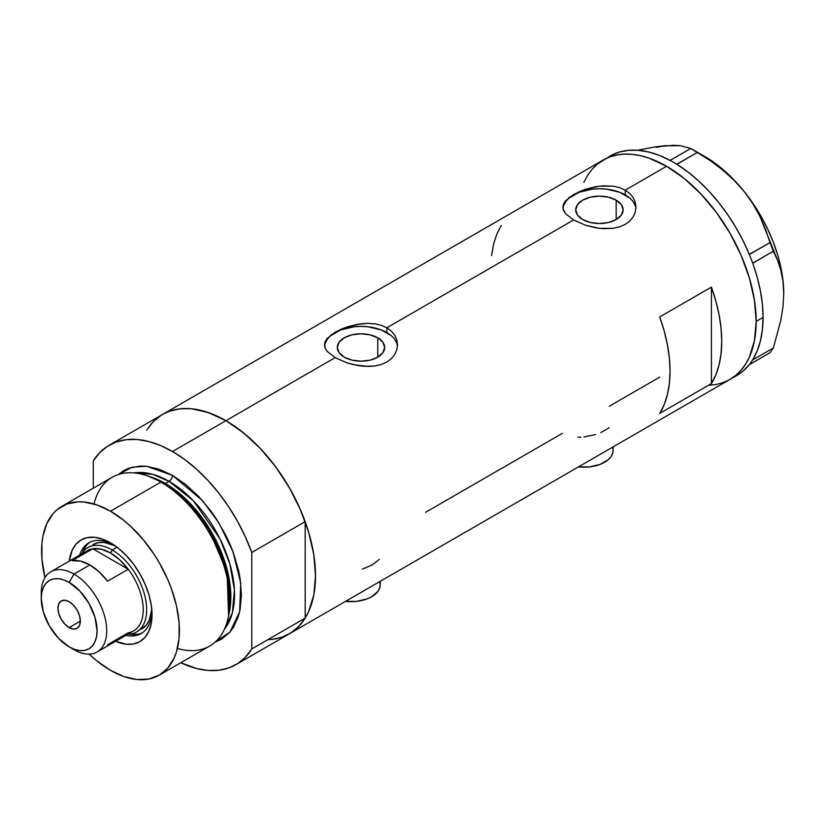 <?xml version="1.0" encoding="UTF-8"?>
<svg xmlns="http://www.w3.org/2000/svg" width="825" height="825" viewBox="0 0 825 825"><rect width="100%" height="100%" fill="white"/><g stroke="black" fill="none" stroke-linecap="round" stroke-linejoin="round"><path stroke-width="1.24" d="M578.418 466.919A29.236 16.882 0 0 0 613.15 450.337L612.583 453.626L610.923 456.792L608.221 459.711L600.157 464.372L589.617 466.888L578.212 466.888M345.5 601.384A29.236 16.882 0 0 0 380.232 584.812L379.675 588.101L378.005 591.267L371.673 596.743L367.238 598.847L356.699 601.363L345.293 601.363M377.757 337.817L377.757 357.163L370.064 360.133L360.989 361.175L351.914 360.133L344.231 357.163A23.708 13.685 180 0 1 337.281 347.49A23.708 13.685 180 0 1 351.914 334.847A23.708 13.685 180 0 1 377.757 337.817L382.893 342.251L384.698 347.49L382.893 352.729L377.757 357.163L377.757 337.817A23.708 13.685 180 0 1 384.698 347.49A23.708 13.685 180 0 1 370.064 360.133A23.708 13.685 180 0 1 344.231 357.163L339.085 352.729L337.281 347.49L339.085 342.251L344.231 337.817L351.914 334.847L360.989 333.805L370.064 334.847L377.757 337.817M616.182 200.155L616.182 219.512L608.489 222.482L599.414 223.523L590.349 222.482L582.656 219.512A23.708 13.685 180 0 1 575.716 209.839A23.708 13.685 180 0 1 590.349 197.196A23.708 13.685 180 0 1 616.182 200.155L621.318 204.6L623.123 209.839L621.318 215.078L616.182 219.512L616.182 200.155A23.708 13.685 180 0 1 623.123 209.839A23.708 13.685 180 0 1 608.489 222.482A23.708 13.685 180 0 1 582.656 219.512L577.521 215.078L575.716 209.839L577.521 204.6L582.656 200.155L590.349 197.196L599.414 196.154L608.489 197.196L616.182 200.155M635.91 208.663A36.547 21.099 0 0 0 625.257 194.917L625.257 190.142L629.826 193.524L633.198 197.639L635.271 202.311L635.962 207.24L635.271 212.18L633.198 216.851L629.826 220.987L625.247 224.39L619.699 226.834L613.357 228.298L602.982 228.659L595.867 227.813L585.492 225.204L573.571 219.976L386.832 327.793L391.401 331.186L394.762 335.301L396.846 339.962L397.537 344.881L396.835 349.831L394.773 354.502L391.401 358.648L386.822 362.041L381.274 364.495L374.932 365.96L368.094 366.434L353.894 364.753L347.057 362.856L335.146 357.637L327.195 351.388L325.143 348.15L324.617 343.262L327.216 338.405L335.156 332.197L347.057 326.948L357.411 324.318L368.074 323.359L374.942 323.854L381.263 325.328L386.832 327.793L573.571 219.976L565.62 213.737L563.568 210.499L562.877 207.23L563.568 203.971L565.641 200.743L573.581 194.535L585.482 189.296L599.424 186.141L613.367 186.192L619.688 187.677L625.257 190.142L666.6 166.268L684.08 178.344L692.608 185.738L700.889 193.937L716.368 212.438L729.95 233.145L735.848 244.066L741.087 255.245L749.368 277.912L754.462 300.259L755.752 311.046L756.185 321.43L754.462 340.622L749.368 357.081L745.604 364.083L741.087 370.188L735.848 375.313L729.95 379.428A126.689 73.147 -120 0 0 749.368 277.912A126.689 73.147 -120 0 0 666.6 166.268L625.257 190.142L629.826 193.524L633.198 197.639L635.271 202.311L635.962 207.23L635.271 212.18L633.198 216.851L629.826 220.987L625.247 224.39L619.699 226.834L613.357 228.298L599.435 228.339L585.492 225.204L573.571 219.976L565.62 213.737L563.042 208.859L563.568 203.971L569.023 197.567L579.16 191.73L585.482 189.296L595.846 186.667L602.982 185.811L613.367 186.192L619.688 187.677L625.257 190.142L625.257 194.917A36.547 21.099 0 0 0 586.606 190.08A36.547 21.099 0 0 0 562.959 208.385M330.598 335.228L340.725 329.381L347.057 326.948L360.999 323.792L368.074 323.359L374.942 323.854L381.263 325.328L386.832 327.793L386.832 332.568A36.547 21.099 0 0 0 348.171 327.731A36.547 21.099 0 0 0 324.534 346.036M397.475 346.314A36.547 21.099 0 0 0 386.832 332.568L386.832 327.793L391.401 331.186L394.762 335.301L396.846 339.962L397.537 344.891L396.835 349.831L394.773 354.502L391.401 358.648L386.822 362.041L381.274 364.495L374.932 365.96L364.557 366.321L357.442 365.465L347.057 362.856L335.146 357.637L225.926 420.698L335.146 357.637L327.195 351.388L325.143 348.15L324.442 344.881L325.143 341.632L327.216 338.405M160.782 415.522L153.058 421.895L146.685 430.145L151.439 423.658L156.678 418.533L162.587 414.418A126.689 73.147 60 0 1 225.926 420.698A126.689 73.147 60 0 1 308.694 532.331A126.689 73.147 60 0 1 289.276 633.847L282.758 636.91L275.694 638.88L268.156 639.746M711.398 383.594L659.711 413.428A126.689 73.147 -120 0 0 659.711 316.955L711.398 287.121A126.689 73.147 60 0 1 711.398 383.594L659.711 413.428L664.187 404.59L667.425 394.494L669.395 383.295L670.044 371.168L669.395 358.267L667.425 344.809L664.187 330.969L659.711 316.955L711.398 287.121L711.398 383.594L711.398 287.121L715.863 301.125L719.111 314.964L721.071 328.433L721.731 341.323L721.071 353.461L719.111 364.66L715.863 374.756L711.398 383.594M562.382 433.331L425.576 512.315M659.711 377.128L609.18 406.312M666.6 166.268A126.689 73.147 -120 0 0 603.261 159.998L609.778 156.946L616.832 154.966L624.37 154.11L632.321 154.358L640.602 155.708L649.131 158.173L666.6 166.268L649.131 158.173L640.602 155.708L632.321 154.358L624.37 154.11L616.832 154.966L609.778 156.946L603.261 159.998A126.689 73.147 60 0 1 700.889 193.937A126.689 73.147 60 0 1 756.185 321.43A126.689 73.147 60 0 1 729.95 379.428L723.432 382.48L716.368 384.46L708.83 385.316L716.368 384.46L723.432 382.48L729.95 379.428L735.848 375.313L741.087 370.188L745.604 364.083L749.368 357.081L752.328 349.233L754.462 340.622L756.185 321.43L763.073 317.45L756.185 321.43L754.462 300.259L749.368 277.912L741.087 255.245L729.95 233.145L723.432 222.564L716.368 212.438L700.889 193.937L684.08 178.344L666.6 166.268M656.267 147.386L664.878 145.705L654.627 146.994L637.653 150.243L654.627 146.994L673.499 145.293L680.594 145.695L690.773 148.469L670.044 160.38L672.416 161.679A126.689 73.147 -120 0 0 670.044 160.38A126.689 73.147 -120 0 0 610.149 156.018L597.352 164.113L592.123 169.238L587.596 175.343L583.842 182.346L587.596 175.343L592.123 169.238L597.352 164.113L603.261 159.998L162.587 414.418L169.094 411.366L176.158 409.396L183.697 408.53L191.648 408.777L208.447 412.593L225.926 420.698L243.406 432.774L260.205 448.357L275.694 466.857L289.276 487.565L300.413 509.675L308.694 532.331L313.789 554.678L315.511 575.86L313.789 595.042L308.694 611.5L304.93 618.513L300.413 624.607L295.175 629.733L289.276 633.847A126.689 73.147 -120 0 0 305.178 618.121L251.769 648.955A126.689 73.147 60 0 1 235.868 664.682A126.689 73.147 60 0 1 180.778 662.733L196.536 668.487L207.993 670.436L218.8 670.261L228.752 667.961L237.672 663.578L245.386 657.205L251.769 648.955L251.769 552.482L305.178 521.647A126.689 73.147 -120 0 0 225.926 420.698A126.689 73.147 -120 0 0 162.587 414.418L109.178 445.252A126.689 73.147 60 0 1 172.518 451.522L225.926 420.698L172.518 451.522A126.689 73.147 60 0 1 251.769 552.482L245.386 536.858L237.672 521.575L228.752 506.901L218.8 493.113L207.993 480.459L196.536 469.177L184.645 459.473L172.518 451.522L160.401 445.479L148.51 441.447L137.053 439.498L126.246 439.684L116.294 441.973L107.374 446.356L99.66 452.729L93.277 460.979A126.689 73.147 60 0 1 109.178 445.252M501.218 225.452L496.753 234.3L493.505 244.396L491.545 255.585M396.835 343.375L394.752 339.415M391.38 335.765L381.294 329.948L368.115 326.793L360.989 326.391L353.863 326.793L340.684 329.948L330.608 335.765M327.226 339.415L325.143 343.375M635.26 205.724L633.177 201.764M629.805 198.113L619.719 192.297L606.55 189.142L599.414 188.739L592.288 189.142L579.109 192.297L569.033 198.113M565.651 201.764L563.578 205.724M362.464 569.085L372.539 564.764L379.211 559.422M600.817 432.609L609.242 427.742M583.904 436.972L595.547 434.558M577.995 437.219L580.934 437.188M379.675 581.512L380.232 584.812L380.232 581.336M612.583 447.047L613.15 450.337L613.15 446.861M733.301 377.272A126.689 73.147 -120 0 0 736.838 375.447A126.689 73.147 -120 0 0 749.296 364.629A126.689 73.147 -120 0 0 750.533 363.01L751.606 361.474A126.689 73.147 -120 0 0 752.74 359.721A126.689 73.147 -120 0 0 763.073 317.45L762.424 304.559L760.454 291.091L757.216 277.262L752.74 263.247A126.689 73.147 -120 0 0 751.606 260.195L752.74 263.247L773.355 251.213L777.583 260.36L780.893 270.456L783.007 281.49L783.75 293.587L783.007 306.601L780.883 320.069L773.355 347.954L752.74 359.865L751.606 361.474A126.689 73.147 -120 0 0 752.74 359.721L757.216 350.883L760.454 340.787L762.424 329.588L763.073 317.45A126.689 73.147 -120 0 0 752.74 263.247A126.689 73.147 -120 0 0 751.606 260.195L750.533 257.41A126.689 73.147 -120 0 0 749.296 254.368L750.533 257.41A126.689 73.147 -120 0 0 749.296 254.368L742.964 240.529L735.611 227.061L727.341 214.16L718.286 202.012L708.572 190.802L698.342 180.696L687.741 171.837L676.943 164.361A126.689 73.147 -120 0 0 674.572 162.927L676.943 164.361L697.455 152.326L710.335 160.669L722.535 169.857L733.879 180.087L744.129 191.462L752.74 203.507L759.835 216.191L765.548 229.319L770.014 242.591L749.296 254.368A126.689 73.147 -120 0 0 676.943 164.361A126.689 73.147 -120 0 0 674.572 162.927L672.416 161.679A126.689 73.147 -120 0 0 670.044 160.38L659.247 155.378L648.646 152.006L638.416 150.305L628.702 150.294L619.647 151.975L611.377 155.337M736.777 375.488L742.964 371.157L749.296 364.629A126.689 73.147 -120 0 0 750.533 363.01L749.399 364.619L770.014 352.708L749.399 364.619L751.606 361.474L752.74 359.865L773.355 347.954L770.014 352.708L773.355 347.954L780.883 320.069L783.007 306.601L783.75 293.587A112.066 64.701 -120 0 0 744.129 191.462L752.74 203.507L759.835 216.191L777.583 260.36L780.893 270.456L783.007 281.49L783.75 294.308M674.18 145.788L664.878 145.705L680.594 145.695L690.773 148.469L710.335 160.669L722.535 169.857L733.879 180.087L744.129 191.462A112.066 64.701 -120 0 0 704.509 156.327L714.852 163.082L725.01 171.28L734.827 180.799L744.129 191.462L752.751 203.084L760.537 215.48L767.374 228.422L773.128 241.704L777.717 255.08L781.048 268.342L783.069 281.253L783.75 293.587A112.066 64.701 -120 0 1 783.75 293.989M697.455 152.326L676.84 164.227L670.158 160.37L690.773 148.469L697.455 152.326M773.355 251.213L752.74 263.113L749.399 254.502L770.014 242.591L773.355 251.213M112.808 544.242A52.377 30.247 -120 0 0 79.582 555.173A52.377 30.247 60 0 1 88.791 542.829A52.377 30.247 60 0 1 112.808 544.242M110.509 542.829L118.604 548.429L126.39 555.658L133.568 564.228L139.858 573.829L145.025 584.069L148.861 594.577L151.222 604.931L152.027 614.749L151.222 623.638L148.861 631.269L145.025 637.343L139.858 641.623L133.568 643.954L126.39 644.243L115.593 641.293A58.719 33.897 60 0 0 152.027 614.749A58.719 33.897 60 0 0 110.509 542.829L110.509 542.829A58.719 33.897 60 0 0 69.3 561.113L72.146 550.285L75.983 544.211L81.149 539.921L87.44 537.591L94.617 537.312L102.403 539.076L110.509 542.829M93.029 544.593A48.727 28.133 60 0 1 115.067 545.758L104.208 542.427L98.258 542.664L93.029 544.593M90.028 542.18A52.377 30.247 -120 0 0 82.356 552.709M228.267 617.327L228.968 613.944A94.38 54.491 -120 0 0 163.732 482.986L160.896 482.109A97.453 56.265 60 0 1 228.267 617.327A97.453 56.265 60 0 1 177.406 648.46M150.645 476.922A92.575 53.45 60 0 1 165.392 483.491L169.073 481.367L193.37 500.785L219.924 538.704L229.835 563.887L234.413 589.875L232.382 612.769L224.318 629.413A92.575 53.45 -120 0 0 226.452 553.699A92.575 53.45 -120 0 0 169.073 481.367A4.867 2.815 120 0 0 172.518 475.396L159.081 469.167L146.149 466.228L140.044 466.043L128.803 468.218L123.791 470.57L118.336 474.53L132 467.218L146.572 466.269L172.518 475.396A4.867 2.815 -60 0 1 169.073 481.367L165.392 483.491A2.434 1.403 -60 0 1 164.928 483.687M228.597 615.605L227.112 572.498L208.777 529.207L184.872 499.166L163.732 482.986L148.046 476.087M169.073 481.367L152.718 474.313L133.959 472.89A92.575 53.45 -120 0 1 169.073 481.367M159.225 675.17L209.622 646.078A97.453 56.265 -120 0 0 224.565 567.982A97.453 56.265 -120 0 0 160.896 482.109L110.509 511.201A97.453 56.265 60 0 1 174.168 597.083A97.453 56.265 60 0 1 159.225 675.17A97.453 56.265 60 0 1 110.509 670.343A97.453 56.265 60 0 1 89.162 654.112L97.061 661.052L110.509 670.343L123.946 676.572L136.878 679.511L148.789 679.037L159.235 675.17L167.805 668.064L174.168 657.979L176.447 651.946L179.087 638.168L179.087 622.566L176.447 605.746L171.28 588.349L167.805 579.645L159.235 562.64L154.223 554.503L142.983 539.354L130.505 526.175L123.946 520.493L110.509 511.201L160.896 482.109A97.453 56.265 -120 0 0 112.169 477.283L61.782 506.375A97.453 56.265 60 0 1 110.509 511.201L97.061 504.972L84.129 502.033L78.024 501.847L66.784 504.023L57.234 509.541L53.212 513.49L46.839 523.566L42.921 536.229L41.931 543.386L41.931 558.979L44.983 577.593A97.453 56.265 60 0 1 61.782 506.375M165.392 483.491A92.575 53.45 60 0 1 229.175 612.934L227.411 570.683L209.375 528.505L186.037 499.269L165.392 483.491M93.277 460.979L93.277 488.194L93.277 460.979M172.518 475.396L185.965 484.688L198.897 496.681L210.808 510.912L216.243 518.698L225.792 535.239L229.814 543.84L233.3 552.544L238.466 569.941L240.106 578.469L241.436 594.753L240.106 609.51L238.466 616.141L233.3 627.567L229.814 632.259L221.244 639.365L215.088 642.118L230.031 632.012L239.642 611.717L240.735 583.079L232.898 551.471L218.852 522.803L202.414 500.528L172.518 475.396M272.198 639.427L282.15 637.127L291.07 632.754L298.794 626.381L305.178 618.121L305.178 521.647L298.794 506.034L291.07 490.741L282.15 476.066L272.198 462.278L261.401 449.625L249.944 438.343L238.043 428.639L225.926 420.698L213.809 414.645L201.908 410.613L190.451 408.674L179.654 408.849L169.703 411.149L162.494 414.47M251.769 552.482L305.178 521.647L305.178 618.121L251.769 648.955L251.769 552.482M93.998 503.993A97.453 56.265 60 0 1 146.386 475.52A97.453 56.265 60 0 1 160.896 482.109L163.732 482.986A94.38 54.491 -120 0 0 149.676 476.592L146.386 475.52M129.391 634.188A52.377 30.247 -120 0 0 142.354 632.806M151.955 612.047A52.377 30.247 60 0 1 141.178 633.548A52.377 30.247 60 0 1 125.874 635.353A52.377 30.247 -120 0 0 151.955 612.047M131.567 634.497L137.971 634.239M86.594 545.253L83.181 550.677M141.756 628.99A48.727 28.133 60 0 0 151.769 609.335L149.232 620.4L146.046 625.443L136.589 631.981A48.727 28.133 60 0 1 127.762 634.26A48.727 28.133 -120 0 0 145.747 599.909A48.727 28.133 -120 0 0 112.231 549.997L110.509 552.977A46.293 26.73 60 0 1 128.246 569.26L107.58 581.192A46.293 26.73 -120 0 0 89.832 564.919L73.982 574.066L69.156 582.419A39.466 22.791 60 0 1 97.072 630.754A39.466 22.791 60 0 1 69.156 646.872L73.982 649.657A46.293 26.73 -120 0 0 106.714 630.754A46.293 26.73 -120 0 0 73.982 574.066A46.293 26.73 60 0 1 104.218 614.852A46.293 26.73 60 0 1 97.123 651.946A46.293 26.73 60 0 1 73.982 649.657L69.156 646.872L74.601 649.399L79.839 650.585L84.666 650.389L88.894 648.821L92.359 645.944L94.947 641.86L96.535 636.735L97.072 630.754L94.947 617.203L88.894 603.25L79.839 591.04L69.156 582.419L63.711 579.893L58.482 578.707L53.656 578.903L49.428 580.46L45.953 583.347L43.374 587.431L41.786 592.556L41.25 598.538L43.374 612.088L49.428 626.041L58.482 638.251L69.156 646.872A39.466 22.791 60 0 1 41.25 598.538A39.466 22.791 60 0 1 69.156 582.419L73.982 574.066L89.832 564.919A46.293 26.73 -120 0 0 72.084 560.701L92.761 548.769L128.246 569.26A46.293 26.73 60 0 1 128.246 632.775L107.58 644.717M69.156 627.577A15.84 9.147 60 0 1 58.812 613.625A15.84 9.147 60 0 1 61.236 600.93A15.84 9.147 60 0 1 69.156 601.714L73.446 605.168L77.076 610.077L79.499 615.667L80.355 621.112L69.156 627.577L64.876 624.113L61.236 619.214L58.812 613.625L57.956 608.18L58.812 603.725L61.236 600.93L64.876 600.229L69.156 601.714A15.84 9.147 60 0 1 79.499 615.667A15.84 9.147 60 0 1 77.076 628.361L73.446 629.062L69.156 627.577L80.355 621.112L79.499 625.567L77.076 628.361A15.84 9.147 60 0 1 69.156 627.577M97.123 651.946L133.65 630.867A46.293 26.73 -120 0 0 128.246 569.26L119.749 559.855L110.509 552.977L101.258 549.182L92.761 548.769A46.293 26.73 60 0 1 110.509 552.977L112.231 549.997A48.727 28.133 60 0 1 144.055 592.938A48.727 28.133 60 0 1 136.589 631.981M117.047 547.212L112.231 549.997L117.047 547.212M81.479 554.08A48.727 28.133 60 0 1 87.862 547.583A48.727 28.133 60 0 1 112.231 549.997A48.727 28.133 -120 0 0 81.479 554.08M82.995 554.4A46.293 26.73 60 0 1 92.761 548.769A46.293 26.73 -120 0 0 87.357 550.688L50.841 571.777A46.293 26.73 60 0 1 73.982 574.066A46.293 26.73 -120 0 0 41.25 592.958L41.25 598.538M41.343 595.908A46.293 26.73 60 0 1 50.841 571.777M128.246 569.26L107.58 581.192L99.082 571.797L89.832 564.919L80.582 561.113L72.084 560.701L92.761 548.769L128.246 569.26M736.838 375.447L235.868 664.682M704.509 156.327L694.176 150.367"/></g></svg>
